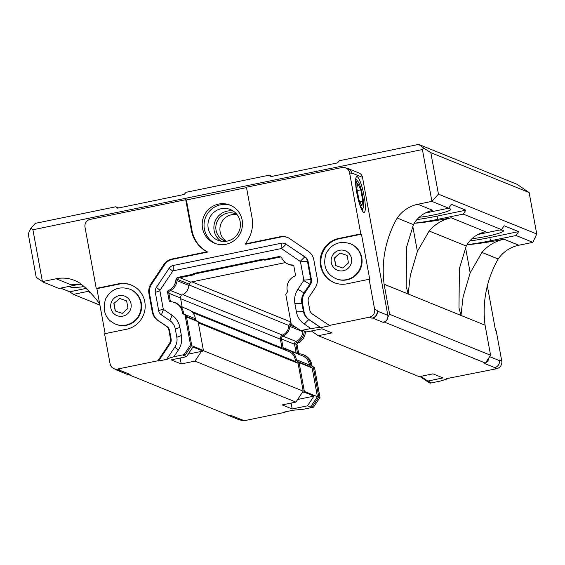 <?xml version="1.0" encoding="UTF-8"?>
<svg xmlns="http://www.w3.org/2000/svg" width="565" height="565" viewBox="0 0 565 565"><rect width="100%" height="100%" fill="white"/><g stroke="black" fill="none" stroke-linecap="round" stroke-linejoin="round"><path stroke-width="0.85" d="M362.829 201.048L361.882 205.858L358.874 199.445L356.812 188.223L357.765 183.413L360.774 189.833L362.829 201.048L359.912 201.656M360.774 189.833L357.242 190.56M334.318 258.092L340.017 253.035L347.094 255.458L348.471 262.937L342.764 267.994L335.688 265.571L334.318 258.092L340.201 253.106L347.094 255.472M335.871 265.635L334.501 258.163M115.225 310.976L113.847 303.497L119.738 298.511L126.631 300.877L128.001 308.342L122.301 313.398L115.225 310.976M115.401 311.04L114.031 303.567M113.847 303.497L119.738 298.511M119.554 298.44L126.631 300.863M350.173 243.677L350.674 243.882A18.906 18.461 112.1 0 1 360.675 268.34A18.906 18.461 112.1 0 1 336.465 278.912L335.963 278.714C325.956 273.947 322.636 265.585 326.012 253.636C331.471 243.805 339.523 240.485 350.173 243.677A18.906 18.461 112.1 0 1 361.282 257.442A18.906 18.461 112.1 0 1 354.721 275.642A18.906 18.461 112.1 0 1 335.963 278.714M129.71 289.082L130.211 289.287A18.906 18.461 112.1 0 1 140.212 313.745A18.906 18.461 112.1 0 1 115.995 324.317L115.493 324.119C105.493 319.352 102.173 310.99 105.542 299.04C111.001 289.209 119.06 285.89 129.71 289.082A18.906 18.461 112.1 0 1 140.812 302.847A18.906 18.461 112.1 0 1 134.258 321.047A18.906 18.461 112.1 0 1 115.493 324.119M357.313 180.948A14.019 2.521 78.4 0 0 357.652 196.535A14.019 2.521 78.4 0 0 363.288 207.496A14.019 2.521 78.4 0 0 362.292 194.127A14.019 2.521 78.4 0 0 357.92 181.457A14.019 2.521 78.4 0 0 357.313 180.948M357.193 176.69A18.242 3.284 -101.6 0 1 363.888 194.911A18.242 3.284 -101.6 0 1 364.143 212.369A18.242 3.284 -101.6 0 1 357.25 195.165A18.242 3.284 -101.6 0 1 356.783 176.64A18.242 3.284 -101.6 0 1 357.193 176.69M226.346 241.269A14.591 14.252 112.1 0 1 237.123 214.707M225.972 241.319A14.591 14.252 112.1 0 1 221.127 216.183A14.591 14.252 112.1 0 1 236.89 214.41M221.042 241.191A16.583 16.194 112.1 0 1 214.149 230.626A16.583 16.194 112.1 0 1 233.267 211.07M208.21 228.211A16.583 16.194 112.1 0 1 213.958 212.249A16.583 16.194 112.1 0 1 230.421 209.559A16.583 16.194 112.1 0 1 239.193 231.014A16.583 16.194 112.1 0 1 217.949 240.287A16.583 16.194 112.1 0 1 208.21 228.211M215.54 243.579A20.559 20.079 112.1 0 1 204.375 229.002A20.559 20.079 112.1 0 1 211.119 209.537A20.559 20.079 112.1 0 1 230.979 205.519M202.524 228.253A20.559 20.079 112.1 0 1 209.657 208.457A20.559 20.079 112.1 0 1 230.068 205.123A20.559 20.079 112.1 0 1 240.944 231.721A20.559 20.079 112.1 0 1 214.608 243.225A20.559 20.079 112.1 0 1 202.524 228.253M263.714 259.759L194.402 274.032L194.522 274.682L178.406 278.001L177.311 279.633A1.194 1.165 -67.9 0 0 177.113 280.212L175.927 279.731A12.826 12.529 112.1 0 1 168.243 290.636A1.194 1.165 112.1 0 0 167.544 291.957L169.161 300.75A1.194 1.165 112.1 0 0 170.277 301.703A12.826 12.529 112.1 0 1 182.41 312.819A1.194 1.165 112.1 0 0 182.912 313.653L185.059 315.115L190.525 344.904L184.028 354.651L173.9 356.734L166.958 358.888L167.614 359.156L158.581 361.021L157.918 360.753L169.401 343.541A6.632 6.476 -67.9 0 0 170.432 338.569L168.928 330.363A6.632 6.476 -67.9 0 0 166.216 326.167L157.72 320.376A13.263 12.953 112.1 0 1 152.289 311.986L148.941 293.722A13.263 12.953 112.1 0 1 151.003 283.785L163.772 264.646A13.263 12.953 112.1 0 1 172.113 258.989L207.044 251.799L207.701 252.068A31.506 30.771 112.1 0 1 191.98 230.428L186.394 199.975L246.517 187.594M158.581 361.021L170.065 343.81A6.632 6.476 -67.9 0 0 171.096 338.838L169.585 330.631A6.632 6.476 -67.9 0 0 166.873 326.436L158.377 320.645A13.263 12.953 112.1 0 1 152.953 312.254L149.598 293.991A13.263 12.953 112.1 0 1 151.66 284.054L164.436 264.914A13.263 12.953 112.1 0 1 172.77 259.257L207.701 252.068M207.044 251.799A31.506 30.771 112.1 0 1 191.323 230.16L185.737 199.706L186.394 199.975M286.759 244.476A6.632 6.476 -67.9 0 0 285.572 243.84L284.908 243.572A6.632 6.476 112.1 0 1 286.095 244.207L304.704 256.884A6.632 6.476 112.1 0 1 307.416 261.079L310.771 279.35A6.632 6.476 112.1 0 1 309.74 284.315L303.906 293.051A13.263 12.953 -67.9 0 0 301.844 302.988L303.356 311.195A13.263 12.953 -67.9 0 0 308.78 319.592L320.814 327.608L309.436 319.854A13.263 12.953 112.1 0 1 304.012 311.463L302.508 303.257A13.263 12.953 112.1 0 1 304.57 293.32L310.404 284.583A6.632 6.476 -67.9 0 0 311.428 279.619L308.08 261.348A6.632 6.476 -67.9 0 0 305.368 257.153L286.095 244.207L281.596 248.685L300.206 261.362A0.664 0.65 112.1 0 1 300.481 261.786L303.836 280.049A0.664 0.65 112.1 0 1 303.73 280.544L297.896 289.287L304.57 293.32M329.19 325.475L369.446 317.184A6.632 6.476 -67.9 0 0 374.644 309.394L369.115 279.265L347.072 283.807A23.214 22.671 112.1 0 1 334.183 282.641A23.214 22.671 112.1 0 1 320.284 259.088A23.214 22.671 112.1 0 1 338.746 238.458L360.795 233.917L349.558 172.692A6.632 6.476 -67.9 0 0 341.98 167.53L246.446 187.206L252.032 217.652A31.506 30.771 112.1 0 1 245.111 243.96L280.042 236.763A13.263 12.953 112.1 0 1 289.774 238.698L308.384 251.376A13.263 12.953 112.1 0 1 313.808 259.766L317.163 278.029A13.263 12.953 112.1 0 1 315.101 287.966L309.267 296.703A6.632 6.476 -67.9 0 0 308.236 301.675L309.747 309.881A6.632 6.476 -67.9 0 0 312.459 314.076L329.854 325.744L320.814 327.608M245.111 243.96L245.768 244.221L280.699 237.032A13.263 12.953 112.1 0 1 287.733 237.568M166.958 358.888L174.762 347.193A13.263 12.953 -67.9 0 0 176.824 337.256L175.32 329.049A13.263 12.953 -67.9 0 0 169.895 320.652L161.392 314.867A6.632 6.476 112.1 0 1 158.68 310.672L155.333 292.402A6.632 6.476 112.1 0 1 156.364 287.437L169.133 268.297A6.632 6.476 112.1 0 1 173.3 265.472L281.229 243.24A6.632 6.476 112.1 0 1 284.908 243.572M185.737 199.706L90.202 219.382A6.632 6.476 -67.9 0 0 84.997 227.179L96.234 288.404L118.283 283.863A23.214 22.671 112.1 0 1 131.172 285.028A23.214 22.671 112.1 0 1 145.071 308.582A23.214 22.671 112.1 0 1 126.602 329.211L104.56 333.753L110.09 363.874A6.632 6.476 -67.9 0 0 117.668 369.037L157.918 360.753M297.896 289.287A19.231 18.786 112.1 0 0 294.909 303.688L296.413 311.901A19.231 18.786 112.1 0 0 304.281 324.07L310.835 328.533L320.157 327.34M310.835 328.533L300.714 330.617L301.901 331.097L303.688 330.73L306.724 331.959L321.994 328.816L332.029 332.884L318.286 335.716L419.251 376.678L432.988 373.846L443.017 377.921L427.747 381.064L430.784 382.293L428.99 382.667L430.177 383.148L440.305 381.064L447.247 378.903L446.59 378.635L496.536 368.754A6.632 6.476 112.1 0 0 501.741 360.957L496.211 330.836L495.547 330.567L487.348 285.883M496.536 368.754L494.029 367.737L494.672 367.603A5.968 5.834 -67.9 0 0 499.354 360.59L499.234 359.94L501.741 360.957M346.783 168.321A5.968 5.834 112.1 0 1 348.436 168.716L358.994 172.996A5.968 5.834 112.1 0 1 362.504 177.346L387.83 315.341A5.968 5.834 112.1 0 1 383.148 322.354L384.426 322.092L485.392 363.055L484.113 363.323L494.672 367.603M372.589 318.074L371.954 318.201A6.632 6.476 -67.9 0 0 377.152 310.411L377.272 311.054A5.968 5.834 112.1 0 1 372.589 318.074L383.148 322.354M447.247 378.903L446.795 378.592M285.325 411.85L285.014 412.316L284.35 412.047L293.39 410.19L303.37 409.265L313.49 407.174L319.995 397.435L314.528 367.645L312.381 366.184A1.194 1.165 -67.9 0 1 311.88 365.35A12.826 12.529 -67.9 0 0 304.217 355.131L303.024 354.651A12.826 12.529 112.1 0 1 310.694 364.87L311.88 365.35M285.014 412.316L244.758 420.607A6.632 6.476 112.1 0 1 241.078 420.275L239.956 419.816M487.708 284.499L487.885 285.48L487.425 285.579M293.475 265.317L292.698 264.999A12.826 12.529 112.1 0 1 288.228 264.102L289.421 264.582A12.826 12.529 -67.9 0 0 293.616 265.479M280.565 256.962L264.815 260.204L263.629 259.723L263.509 259.074L193.216 273.552L193.336 274.202L177.219 277.521L176.125 279.152L177.311 279.633M168.243 290.636L169.429 291.116A12.826 12.529 -67.9 0 0 177.113 280.212M169.429 291.116A1.194 1.165 -67.9 0 0 168.73 292.444L170.347 301.23A1.194 1.165 -67.9 0 0 170.552 301.71M182.41 312.819L183.597 313.3A12.826 12.529 -67.9 0 0 175.934 303.08L174.747 302.6M183.597 313.3A1.194 1.165 -67.9 0 0 184.098 314.14L186.245 315.602L191.712 345.385L185.214 355.131L183.42 355.498L186.457 356.727L192.94 347.016L202.969 351.084L188.194 354.128M173.9 356.734L178.399 349.996A19.231 18.786 112.1 0 0 181.386 335.589L179.882 327.382A19.231 18.786 112.1 0 0 172.014 315.214L163.518 309.422A0.664 0.65 112.1 0 1 163.243 309.006L159.895 290.735A0.664 0.65 112.1 0 1 159.994 290.24L172.77 271.101A0.664 0.65 112.1 0 1 173.187 270.819L281.109 248.593A0.664 0.65 112.1 0 1 281.596 248.685M175.927 279.731A1.194 1.165 112.1 0 1 176.125 279.152M288.228 264.102A12.826 12.529 112.1 0 1 281.723 257.944A1.194 1.165 112.1 0 0 281.335 257.485L279.746 256.404L263.629 259.723M292.698 264.999A1.194 1.165 112.1 0 1 293.821 265.953L295.431 274.745A1.194 1.165 112.1 0 1 294.732 276.073A12.826 12.529 112.1 0 0 287.416 291.194A1.194 1.165 112.1 0 1 287.246 292.169L285.77 294.379L291.236 324.162L300.714 330.617M193.216 273.552L194.402 274.032M193.336 274.202L194.522 274.682M177.219 277.521L178.406 278.001M185.059 315.115L186.245 315.602M190.525 344.904L191.712 345.385M184.028 354.651L185.214 355.131M305.693 331.542L305.594 331.683A1.194 1.165 -67.9 0 0 305.397 332.262L304.203 331.782A12.826 12.529 112.1 0 1 296.526 342.68L297.713 343.16A12.826 12.529 -67.9 0 0 305.397 332.262M297.713 343.16A1.194 1.165 -67.9 0 0 297.013 344.488L298.624 353.28A1.194 1.165 -67.9 0 0 298.829 353.761M291.173 323.816L290.262 325.179A2.521 2.465 -67.9 0 0 289.838 326.401A11.498 11.229 112.1 0 1 282.952 336.133A2.521 2.465 -67.9 0 0 281.476 338.936L283.093 347.729A2.521 2.465 -67.9 0 0 285.452 349.742A11.498 11.229 112.1 0 1 289.457 350.547L302.522 355.844A11.498 11.229 112.1 0 1 309.394 365.004A2.521 2.465 -67.9 0 0 310.453 366.77L312.155 367.935L317.431 396.701L310.517 407.061L312.304 406.694L313.49 407.174M310.694 364.87A1.194 1.165 112.1 0 0 311.195 365.703L313.342 367.165L318.808 396.955L312.304 406.694M296.526 342.68A1.194 1.165 112.1 0 0 295.827 344.007L297.437 352.8A1.194 1.165 112.1 0 0 298.56 353.754A12.826 12.529 112.1 0 1 303.024 354.651M304.203 331.782A1.194 1.165 112.1 0 1 304.408 331.203L305.594 331.683M428.99 382.667L419.986 376.53M303.123 330.843A2.521 2.465 -67.9 0 0 302.904 331.704A11.498 11.229 112.1 0 1 296.018 341.437A2.521 2.465 -67.9 0 0 294.542 344.24L296.159 353.026A2.521 2.465 -67.9 0 0 296.215 353.287M313.342 367.165L314.528 367.645M318.808 396.955L319.995 397.435M229.362 415.529A5.968 5.834 112.1 0 1 227.737 415.141L238.296 419.421A5.968 5.834 -67.9 0 0 241.615 419.717L244.758 420.607M467.086 244.638A36.478 4.28 169.6 0 0 490.484 240.775L516.043 235.513L532.866 242.343L518.811 245.238A33.229 32.452 -67.9 0 0 498.182 259.017A103.402 100.994 -67.9 0 0 485.074 325.207L490.59 355.265L488.873 357.836A5.968 5.834 112.1 0 1 485.547 362.822L485.392 363.055M348.436 168.716A5.968 5.834 112.1 0 1 351.946 173.06L352.066 173.709A6.632 6.476 -67.9 0 0 348.167 168.879L345.66 167.862M113.982 368.705L116.489 369.722A6.632 6.476 -67.9 0 0 120.175 370.061L119.533 370.188A5.968 5.834 112.1 0 1 114.759 369.023M128.587 374.581L130.091 374.475A5.968 5.834 112.1 0 1 126.779 374.171L116.221 369.891M128.813 374.736L229.778 415.699L231.057 415.437L241.615 419.717M192.63 312.523L289.054 351.649A10.297 10.057 112.1 0 1 295.269 361.388L298.087 363.309L303.2 391.164L302.395 392.364L303.935 392.054L313.963 396.122L307.48 405.832L310.517 407.061M307.48 405.832L292.211 408.975L282.175 404.907L295.919 402.082L194.953 361.113L181.217 363.945L171.188 359.877L186.457 356.727M105.147 333.632L96.897 288.666L96.234 288.404M360.795 233.917L361.452 234.185L369.778 279.534L369.115 279.265M334.515 282.775A23.214 22.671 112.1 0 1 320.962 259.173A23.214 22.671 112.1 0 1 339.41 238.727L361.452 234.185M96.897 288.666L118.94 284.131A23.214 22.671 112.1 0 1 131.497 285.163M487.489 285.318L487.885 285.48M181.217 363.945L180.129 358.033M311.372 331.005L318.286 335.716M194.953 361.113L201.437 351.402M180.532 306.35L188.491 309.578A11.498 11.229 112.1 0 1 195.37 318.738A2.521 2.465 -67.9 0 0 196.422 320.503L198.124 321.669L203.407 350.434L202.969 351.084M203.407 350.434L191.556 345.625M297.649 399.476L313.963 396.122M427.747 381.064L420.833 376.354M292.211 408.975L291.123 403.064M302.395 392.364L295.919 402.082M289.457 350.547A11.498 11.229 112.1 0 1 296.328 359.707A2.521 2.465 -67.9 0 0 297.388 361.473L299.09 362.631L304.365 391.397L317.431 396.701M304.365 391.397L303.935 392.054M285.53 262.584L190.702 282.112L179.832 277.705M190.702 282.112L189.296 284.216A2.521 2.465 -67.9 0 0 188.872 285.438A11.498 11.229 112.1 0 1 181.987 295.17A2.521 2.465 -67.9 0 0 180.518 297.974L182.128 306.767A2.521 2.465 -67.9 0 0 182.191 307.021M198.124 321.669L186.492 316.944M387.915 316.866L389.631 314.295L384.115 284.237A103.402 100.994 112.1 0 1 397.216 218.048A33.229 32.452 112.1 0 1 417.846 204.269L431.907 201.373L422.394 149.548L32.904 229.764L42.417 281.589L56.154 278.764A33.229 32.452 112.1 0 1 74.608 280.431A33.229 32.452 112.1 0 1 80.152 283.348A103.402 100.994 112.1 0 1 99.701 303.956M488.873 357.836L485.547 362.822M227.737 415.141A5.968 5.834 112.1 0 1 226.304 414.293M299.09 362.631L312.155 367.935M290.89 322.262L288.764 325.44A10.297 10.057 112.1 0 1 282.542 335.123A3.651 3.56 -67.9 0 0 280.395 339.184L282.013 348.012A3.651 3.56 -67.9 0 0 282.302 348.909M532.866 242.343L536.75 234.009L529.137 192.545L517.01 184.289L418.693 144.393L423.701 148.094L422.394 149.548M32.904 229.764L30.87 228.26L35.27 223.359L115.79 206.776L117.668 208.167L184.126 194.48L186.083 192.298L269.159 175.192L271.038 176.577L337.496 162.889L339.452 160.714L418.693 144.393M269.159 175.192L272.062 176.365M42.417 281.589L36.217 277.288L28.25 233.882L30.87 228.26M423.701 148.094L430.82 152.656L438.426 194.12L431.907 201.373L448.73 208.203L451.336 204.304L465.85 210.194L463.251 214.093L501.522 229.623L504.121 225.725L518.642 231.615L516.043 235.513M88.945 291.18L73.443 294.372L99.913 305.114M73.443 294.372L69.65 291.794L60.632 288.136M42.163 281.681L58.922 288.482L79.432 284.259M430.82 152.656L529.137 192.545M446.654 208.633A21.223 2.486 -10.4 0 1 450.51 209.078A21.223 2.486 -10.4 0 1 441.413 213.182A21.223 2.486 -10.4 0 1 419.188 217.278M499.446 230.054A21.223 2.486 -10.4 0 1 503.302 230.499A21.223 2.486 -10.4 0 1 486.853 236.304A21.223 2.486 -10.4 0 1 471.973 238.698M84.051 286.589A21.223 2.486 -10.4 0 1 70.364 286.441A21.223 2.486 -10.4 0 1 70.802 286.038M56.154 278.764L71.006 284.788L81.544 284.47M89.475 292.282L89.934 292.19A46.429 5.445 -10.4 0 1 89.475 292.282L90.365 292.642M86.071 288.411L69.65 291.794M414.244 223.302A46.429 5.445 -10.4 0 0 451.167 217.793C442.183 219.849 434.845 224.256 429.153 231.007L417.387 251.418L410.282 275.586L408.198 294.012L406.2 286.455L406.616 247.046L413.453 224.637C417.535 217.235 423.948 212.454 432.698 210.3L417.846 204.269M417.387 251.418L412.754 226.198M414.3 223.217A36.478 4.28 169.6 0 0 437.691 219.361L463.251 214.093M477.849 234.496L501.522 229.623M429.153 231.007L466.245 246.058C470.32 238.656 476.74 233.875 485.49 231.714L451.167 217.793M384.115 284.237L460.991 315.432L458.985 307.876L459.402 268.467L466.245 246.058M397.216 218.048L413.453 224.637M467.036 244.723A46.429 5.445 -10.4 0 0 503.959 239.207C494.975 241.269 487.637 245.676 481.945 252.428L470.179 272.839L465.546 247.611M481.945 252.428L498.182 259.017M470.179 272.839L463.067 297.028L460.991 315.432L485.074 325.207M518.642 231.615L489.883 237.54A36.478 4.28 -10.4 0 1 469.79 240.98M425.057 213.083L448.73 208.203M465.85 210.194L437.098 216.12A36.478 4.28 -10.4 0 1 416.998 219.559M389.631 314.295L490.59 355.265M536.75 234.009L438.426 194.12M115.79 206.776L118.692 207.955M203.28 350.625L303.2 391.164M198.343 322.841L298.087 363.309M198.188 322.001L295.269 361.388M188.964 284.951L288.764 325.44M191.923 281.864L290.841 322.001M351.487 258.438A10.481 10.234 112.1 0 1 337.969 270.423A10.481 10.234 112.1 0 1 334.713 252.689A10.481 10.234 112.1 0 1 351.487 258.438M131.024 303.843A10.481 10.234 112.1 0 1 117.506 315.828A10.481 10.234 112.1 0 1 114.25 298.094A10.481 10.234 112.1 0 1 131.024 303.843M168.928 330.363L169.585 330.631M166.216 326.167L166.873 326.436M157.72 320.376L158.377 320.645M152.289 311.986L152.953 312.254M148.941 293.722L149.598 293.991M151.003 283.785L151.66 284.054M163.772 264.646L164.436 264.914M172.113 258.989L172.77 259.257M191.323 230.16L191.98 230.428M280.042 236.763L280.699 237.032M170.432 338.569L171.096 338.838M169.401 343.541L170.065 343.81M300.206 261.362L304.704 256.884L305.368 257.153M300.481 261.786L308.08 261.348M303.836 280.049L311.428 279.619M303.73 280.544L310.404 284.583M294.909 303.688L302.508 303.257M296.413 311.901L304.012 311.463M304.281 324.07L308.78 319.592L309.436 319.854M371.954 318.201L369.446 317.184M281.109 248.593L281.229 243.24M167.544 291.957L168.73 292.444M169.161 300.75L170.347 301.23M182.912 313.653L184.098 314.14M178.399 349.996L174.762 347.193M181.386 335.589L176.824 337.256M179.882 327.382L175.32 329.049M172.014 315.214L169.895 320.652M161.392 314.867L163.518 309.422M163.243 309.006L158.68 310.672M155.333 292.402L159.895 290.735M159.994 290.24L156.364 287.437M169.133 268.297L172.77 271.101M173.187 270.819L173.3 265.472M295.827 344.007L297.013 344.488M297.437 352.8L298.624 353.28M311.195 365.703L312.381 366.184M489.657 356.656L499.354 360.59M352.066 173.709L349.558 172.692M120.175 370.061L117.668 369.037M377.152 310.411L374.644 309.394M130.091 374.475L119.533 370.188M362.504 177.346L351.946 173.06M387.83 315.341L377.272 311.054M338.746 238.458L339.41 238.727M118.283 283.863L118.94 284.131M189.296 284.216L177.459 279.414M188.872 285.438L177.071 280.65M181.987 295.17L170.574 290.537M180.518 297.974L168.879 293.256M182.128 306.767L180.193 305.976M195.37 318.738L184.211 314.218M196.422 320.503L186.401 316.442M297.388 361.473L310.453 366.77M296.328 359.707L309.394 365.004M283.093 347.729L296.159 353.026M281.476 338.936L294.542 344.24M282.952 336.133L296.018 341.437M289.838 326.401L302.904 331.704M290.262 325.179L296.378 327.665M490.484 240.775L489.883 237.54M503.959 239.207L518.811 245.238M437.691 219.361L437.098 216.12M191.21 311.174L282.013 348.012M180.652 298.716L280.395 339.184M182.926 294.704L282.542 335.123M357.92 181.457L355.731 178.837M363.288 207.496L362.306 210.766"/></g></svg>
